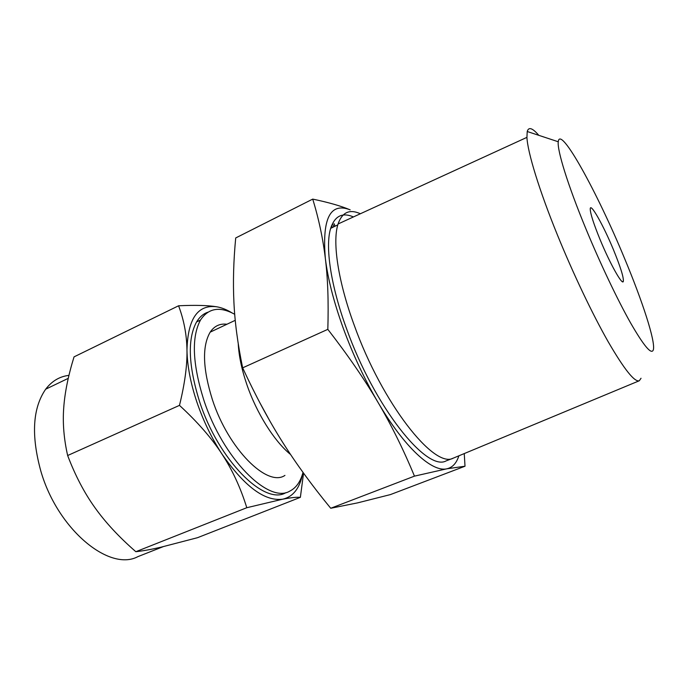 <?xml version="1.0" encoding="UTF-8"?>
<svg xmlns="http://www.w3.org/2000/svg" width="688" height="688" viewBox="0 0 688 688"><rect width="100%" height="100%" fill="white"/><g stroke="black" fill="none" stroke-linecap="round" stroke-linejoin="round"><path stroke-width="1.03" d="M464.254 453.59L465.011 466.223L446.77 468.82L414.46 476.139C403.512 449.668 391.343 425.038 377.936 402.248C364.709 379.621 347.999 355.318 327.823 329.346L242.649 367.848C237.73 343.957 234.823 322.096 233.92 302.264C232.94 282.209 233.533 260.769 235.709 237.953L312.722 199.107C328.529 202.401 341.016 205.987 350.175 209.857C330.292 202.1 322.01 218.294 325.347 258.43C327.832 278.717 333.792 301.989 343.252 328.228C352.927 354.561 364.485 379.234 377.936 402.248C404.389 447.484 432.021 472.372 446.77 468.82C452.446 467.582 456.479 463.256 458.862 455.834M327.823 329.346C328.658 302.023 327.832 278.382 325.347 258.43C322.921 238.383 318.716 218.612 312.722 199.107M446.607 460.711L446.116 460.9C426.672 472.028 374.358 406.814 346.571 328.735C330.61 285.262 325.037 246.304 330.661 228.347C334.772 215.937 342.366 212.136 353.434 216.935M242.649 367.848C255.566 395.772 268.845 420.488 282.467 442.006C296.012 463.54 312.103 485.625 330.73 508.26L414.46 476.139M330.73 508.26L357.579 502.876L390.406 494.595L465.011 466.223M641.035 378.262L639.298 380.756L453.306 458.131C434.274 469.113 382.236 403.546 354.251 325.286C338.195 281.71 332.399 242.735 337.799 224.856L338.057 223.987C342.151 212.239 349.581 208.834 360.366 213.753M639.298 380.756C634.577 382.339 624.197 369.31 608.14 341.669C592.514 314.201 573.216 273.747 557.581 235.356C539.22 190.361 527.619 152.323 526.931 137.359L527.223 131.503C528.599 126.661 532.46 127.934 538.79 135.33M585.737 228.407C600.056 263.117 617.48 299.744 630.638 323.025C644.097 346.348 651.682 355.24 653.368 349.693C655.535 341.248 642.506 301.353 624.489 258.267C597.476 192.769 559.955 124.296 558.26 141.762C557.039 150.147 567.806 185.063 585.737 228.407M269.386 420.162L259.78 402.609M613.472 249.778C620.49 266.927 623.775 277.462 623.337 281.375C622.494 285.924 609.903 263.513 600.013 239.415C593.581 223.617 590.321 213.469 590.227 208.963C590.278 201.997 603.488 225.492 613.472 249.778M290.56 454.493C274.417 441.421 256.615 413.221 246.82 384.463C241.746 369.551 238.882 355.954 238.237 343.673M226.928 324.246C219.911 323.369 214.321 326 210.175 332.158C201.971 346.27 202.728 368.811 212.429 399.762C228.485 449.264 267.443 487.577 284.944 475.399M234.711 314.304C219.842 306.126 208.438 308.043 200.483 320.066C191.359 337.094 192.442 363.66 203.725 399.771C222.749 458.612 268.759 504.244 289.846 491.086C296.15 487.904 300.536 481.677 303.012 472.424M285.881 492.66C264.639 505.869 218.526 460.384 199.58 401.629C188.34 365.56 187.334 338.995 196.562 321.95C199.537 317.03 203.287 313.788 207.819 312.223M303.554 473.172L300.372 497.338C296.769 497.02 290.904 497.63 282.759 499.178C293.105 496.762 299.719 488.325 302.608 473.869M300.372 497.338L197.499 537.698L160.992 547.192C151.394 549.402 143.009 550.916 135.837 551.707L246.786 507.718C240.619 487.801 232.346 469.895 221.949 454.011C244.541 486.562 264.811 501.621 282.759 499.178L246.786 507.718M68.946 375.373C59.667 376.439 51.91 381.049 45.675 389.202C32.62 408.122 31.02 435.478 40.884 471.271C57.783 529.82 109.702 571.986 137.927 556.618L163.047 546.719M232.174 312.98C226.739 309.643 221.527 307.57 216.548 306.762C197.654 304.44 187.798 318.888 186.973 350.097C187.248 365.612 190.499 382.786 196.725 401.637C203.132 420.514 211.543 437.972 221.949 454.011C211.68 438.179 197.525 421.968 179.482 405.37C184.788 383.801 187.282 365.38 186.973 350.097C186.74 334.746 183.937 319.972 178.579 305.782L74.037 356.874C68.215 375.743 64.775 392.762 63.717 407.941C62.582 423.043 63.898 438.91 67.648 455.525C75.267 475.554 84.349 492.918 94.884 507.589C105.35 522.321 118.998 537.027 135.837 551.707M178.579 305.782C195.143 305.008 207.793 305.334 216.548 306.762M179.482 405.37L67.648 455.525M331.367 228.003L331.048 227.135M332.347 227.522L331.625 225.552M333.783 226.816L333.061 224.856M334.961 226.24L334.007 223.66M453.306 458.131L446.116 460.9M337.799 224.856L330.661 228.347M526.931 137.359L338.057 223.987M558.26 141.762L527.223 131.503M622.485 281.736L623.337 281.375M235.253 320.316L210.175 332.158M196.562 321.95L200.483 320.066M45.675 389.202L68.25 378.348M334.205 223.944L335.039 226.206"/></g></svg>
